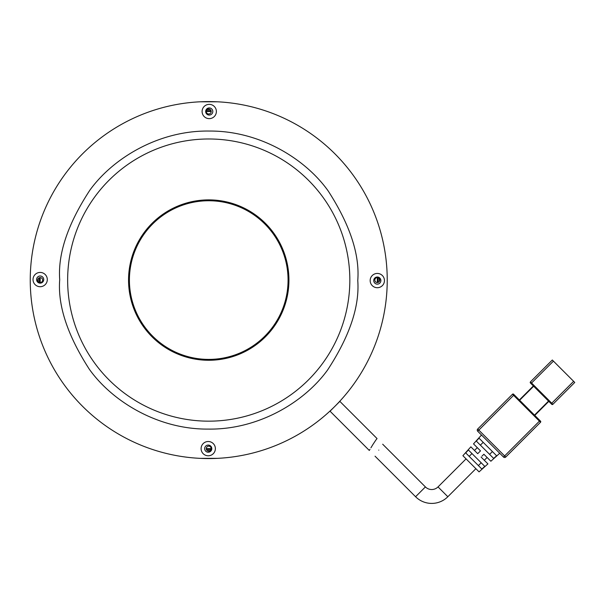 <?xml version="1.0" encoding="UTF-8"?>
<svg xmlns="http://www.w3.org/2000/svg" width="605" height="605" viewBox="0 0 605 605"><rect width="100%" height="100%" fill="white"/><g stroke="black" fill="none" stroke-linecap="round" stroke-linejoin="round"><path stroke-width="0.91" d="M129.41 280.077A79.331 79.331 0 0 1 208.74 200.747A79.331 79.331 0 0 1 288.071 280.077A79.331 79.331 0 0 1 208.74 359.4A79.331 79.331 0 0 1 129.41 280.077M206.388 110.723A169.37 169.37 0 0 1 211.092 110.723M378.087 277.718A169.37 169.37 0 0 1 378.087 282.429M211.092 449.424A169.37 169.37 0 0 1 206.388 449.424M377.308 279.034A168.576 168.576 0 0 1 377.293 282.55A2.48 2.48 0 0 1 374.835 280.077A2.48 2.48 0 0 1 377.308 277.597A168.576 168.576 0 0 1 377.308 279.034M211.221 448.63A168.576 168.576 0 0 1 206.26 448.63M206.26 111.517A168.576 168.576 0 0 1 211.221 111.517M40.187 282.55A168.576 168.576 0 0 1 40.187 277.597M39.386 282.429A169.37 169.37 0 0 1 39.386 277.718M217.263 101.791L200.217 101.791M200.217 458.356L217.263 458.356M373.013 444.35C378.125 436.833 378.125 436.833 373.013 444.35C368.241 452.192 368.241 452.192 373.013 444.35L375.758 440.221M369.965 449.371L369.292 450.445L330.043 411.196L339.859 401.38L377.044 438.557L375.781 440.183M373.005 444.357L370.933 447.776M481.996 456.132L483.879 454.242L490.867 461.237L487.101 457.471L484.302 460.276L487.917 463.891L479.062 471.87L462.893 455.694L470.864 446.838L474.486 450.46L477.284 447.655L473.518 443.889L481.497 435.033M490.867 461.237L499.722 453.266M438.02 486.919L447.836 496.735A22.808 22.808 0 0 1 415.582 496.735L425.398 486.919A8.924 8.924 0 0 0 438.02 486.919L466.069 458.87M447.836 496.735L475.885 468.686M378.783 450.12C383.744 442.459 383.744 442.459 378.783 450.12C383.744 442.459 383.744 442.459 378.783 450.12C373.988 457.94 373.988 457.94 378.783 450.12C373.988 457.94 373.988 457.94 378.783 450.12M513.607 394.226A0.794 0.794 0 0 0 512.488 394.226L477.708 429.005L478.827 430.125L513.607 395.345L512.488 394.226A0.794 0.794 0 0 1 513.607 394.226L540.53 421.148A0.794 0.794 0 0 1 540.53 422.267L539.41 421.148L504.63 455.928L478.827 430.125L477.708 431.244A1.588 1.588 0 0 1 477.708 429.005A1.588 1.588 0 0 0 477.708 431.244L503.511 457.047L504.63 455.928L505.757 457.047L540.53 422.267A0.794 0.794 0 0 0 540.53 421.148M534.502 415.121L519.635 400.253L533.663 386.232L548.523 401.092L534.502 415.121M553.431 361.132L573.631 381.324L551.752 403.202L531.561 383.003L553.431 361.132L552.312 360.005L530.434 381.884A0.794 0.794 0 0 0 530.434 383.003L533.383 385.952L519.355 399.973M534.782 415.401L548.803 401.38L534.782 415.401M487.917 463.891L481.073 457.047M473.518 443.889L480.514 450.876L477.708 453.682L470.864 446.838M496.614 455.762L493.657 458.416L476.339 441.098L478.994 438.141L496.614 455.762M484.794 466.379L481.845 469.034L465.721 452.918L468.376 449.961L484.794 466.379M505.757 457.047A1.588 1.588 0 0 1 503.511 457.047A1.588 1.588 0 0 0 505.757 457.047M530.434 381.884L531.561 383.003L530.993 383.57L551.752 404.321A0.794 0.794 0 0 0 552.872 404.321L574.75 382.443L573.631 381.324M489.611 454.37L492.417 451.564M483.191 442.338L480.393 445.144M478.389 465.585L481.194 462.78M471.976 453.561L469.17 456.367M477.708 453.682L478.631 452.767M38.191 281.567A170.557 170.557 0 0 1 38.191 278.58L38.191 281.567M379.29 278.58A170.557 170.557 0 0 1 379.29 281.567L379.29 278.58M30.25 279.54A178.49 178.49 0 0 1 209.27 101.587A178.49 178.49 0 0 1 387.23 280.607A178.49 178.49 0 0 1 208.203 458.56A178.49 178.49 0 0 1 30.25 279.54M43.734 279.578A3.569 3.569 0 0 0 40.18 276.001A3.569 3.569 0 0 0 36.595 279.563A3.569 3.569 0 0 0 40.157 283.14A3.569 3.569 0 0 0 43.734 279.578A165.006 165.006 0 0 0 43.734 279.586M40.142 286.709A7.139 7.139 0 0 0 47.303 279.593A7.139 7.139 0 0 0 40.187 272.431A7.139 7.139 0 0 0 33.025 279.548A7.139 7.139 0 0 0 40.142 286.709M201.094 448.623A7.139 7.139 0 0 0 208.218 455.784A7.139 7.139 0 0 0 215.372 448.668A7.139 7.139 0 0 0 208.256 441.506A7.139 7.139 0 0 0 201.094 448.623M204.664 448.638A3.569 3.569 0 0 0 208.226 452.215A3.569 3.569 0 0 0 211.803 448.653A3.569 3.569 0 0 0 208.249 445.076A3.569 3.569 0 0 0 204.664 448.638M370.169 280.554A7.139 7.139 0 0 0 377.293 287.715A7.139 7.139 0 0 0 384.447 280.599A7.139 7.139 0 0 0 377.331 273.437A7.139 7.139 0 0 0 370.169 280.554M373.739 280.569A3.569 3.569 0 0 0 377.301 284.146A3.569 3.569 0 0 0 380.878 280.584A3.569 3.569 0 0 0 377.323 277.007A3.569 3.569 0 0 0 373.739 280.569M202.1 111.479A7.139 7.139 0 0 0 209.224 118.64A7.139 7.139 0 0 0 216.378 111.524A7.139 7.139 0 0 0 209.262 104.362A7.139 7.139 0 0 0 202.1 111.479M205.67 111.494A3.569 3.569 0 0 0 209.232 115.071A3.569 3.569 0 0 0 212.809 111.509A3.569 3.569 0 0 0 209.254 107.932A3.569 3.569 0 0 0 205.67 111.494M210.237 450.627L207.243 450.627M207.243 109.528L210.237 109.528M208.74 113.982A2.48 2.48 0 0 1 206.26 111.501A2.48 2.48 0 0 1 208.74 109.021A2.48 2.48 0 0 1 211.221 111.501A2.48 2.48 0 0 1 208.74 113.982M40.164 282.55A2.48 2.48 0 0 1 37.684 280.077A2.48 2.48 0 0 1 40.164 277.597A2.48 2.48 0 0 1 42.645 280.077A2.48 2.48 0 0 1 40.164 282.55M208.74 451.126A2.48 2.48 0 0 1 206.26 448.645A2.48 2.48 0 0 1 208.74 446.165A2.48 2.48 0 0 1 211.221 448.645A2.48 2.48 0 0 1 208.74 451.126M30.379 273.384L30.416 272.31M387.102 286.762L387.056 287.836M387.102 273.384L387.056 272.31M208.74 458.56A178.49 178.49 0 0 0 387.23 280.077A178.49 178.49 0 0 0 208.74 101.587A178.49 178.49 0 0 0 30.25 280.077A178.49 178.49 0 0 0 208.74 458.56M377.308 277.597A2.48 2.48 0 0 1 379.789 280.077A2.48 2.48 0 0 1 377.308 282.55M30.379 286.762L30.416 287.836M514.167 394.785L513.607 395.345L539.41 421.148L539.97 420.588M551.193 403.762L551.752 403.202L552.872 404.321A0.794 0.794 0 0 1 551.752 404.321M59.713 279.631C57.649 305.525 67.495 335.359 89.253 369.133C112.023 401.206 157.701 429.535 208.294 429.096C258.88 429.837 304.731 401.78 327.691 369.844C349.652 336.198 359.673 306.425 357.767 280.516C359.831 254.622 349.985 224.788 328.228 191.014C305.449 158.941 259.772 130.612 209.186 131.051C158.593 130.309 112.749 158.366 89.79 190.303C67.828 223.948 57.8 253.722 59.713 279.631M349.834 280.493A141.094 141.094 0 0 1 208.317 421.163A141.094 141.094 0 0 1 67.647 279.654A141.094 141.094 0 0 1 209.164 138.984A141.094 141.094 0 0 1 349.834 280.493M128.547 279.835A80.193 80.193 0 0 0 208.498 360.27A80.193 80.193 0 0 0 288.933 280.312A80.193 80.193 0 0 0 208.975 199.884A80.193 80.193 0 0 0 128.547 279.835M425.398 486.919L382.685 444.206M415.582 496.735L375.032 456.185M288.335 280.312C289.311 322.843 251.037 360.898 208.498 359.673C165.967 360.64 127.92 322.359 129.145 279.835C128.169 237.304 166.443 199.249 208.975 200.474C251.514 199.506 289.561 237.788 288.335 280.312"/></g></svg>
